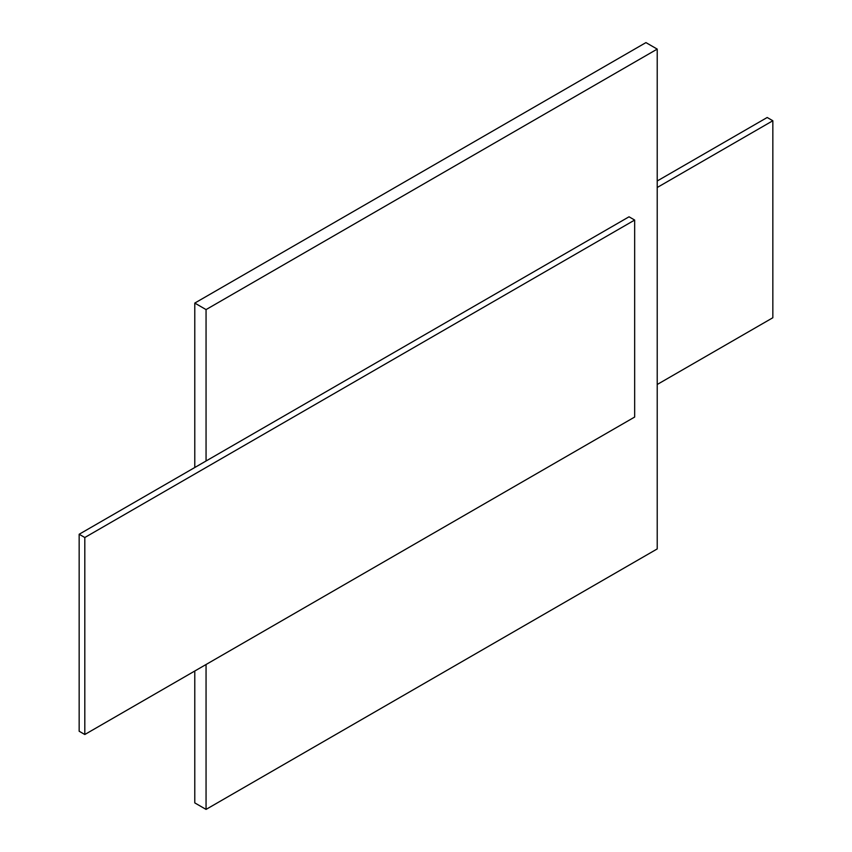 <?xml version="1.0" encoding="UTF-8"?>
<svg xmlns="http://www.w3.org/2000/svg" width="852" height="852" viewBox="0 0 852 852"><rect width="100%" height="100%" fill="white"/><g stroke="black" fill="none" stroke-linecap="round" stroke-linejoin="round"><path stroke-width="1.28" d="M194.778 671.014L194.778 802.893L206.056 809.4L657.222 548.922L657.222 49.107L645.944 42.6L194.778 303.078L194.778 467.514M657.222 384.486L772.839 317.743L772.839 120.75L657.222 187.493M206.056 664.507L206.056 809.4M194.778 303.078L206.056 309.595L206.056 460.996L79.161 534.257L79.161 731.25L84.806 734.509L634.665 417.043L634.665 220.05L84.806 537.516L84.806 734.509M206.056 460.996L629.032 216.802L634.665 220.05M79.161 534.257L84.806 537.516M657.222 49.107L206.056 309.595M772.839 120.75L767.194 117.491L657.222 180.986"/></g></svg>
